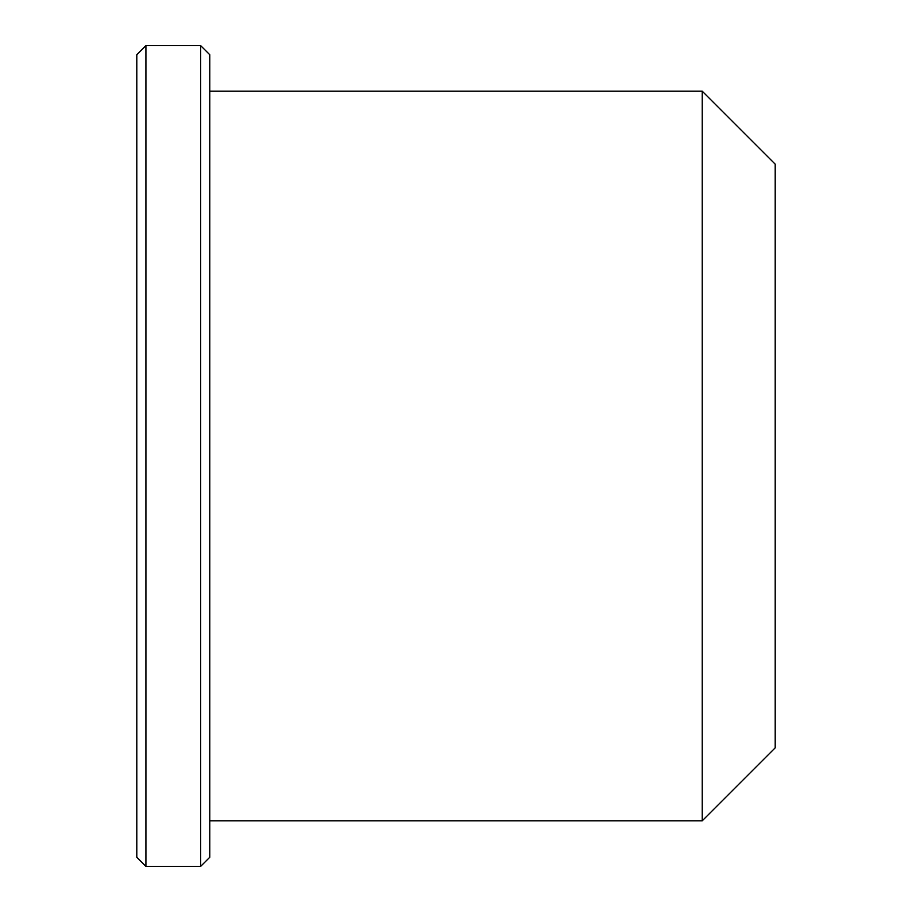 <?xml version="1.0" encoding="UTF-8"?>
<svg xmlns="http://www.w3.org/2000/svg" width="912" height="912" viewBox="0 0 912 912"><rect width="100%" height="100%" fill="white"/><g stroke="black" fill="none" stroke-linecap="round" stroke-linejoin="round"><path stroke-width="1.37" d="M209.76 91.2L702.24 91.2L702.24 820.8L209.76 820.8M209.76 857.28L209.76 54.72L200.64 45.6L200.64 866.4L209.76 857.28M145.92 866.4L136.8 857.28L136.8 54.72L145.92 45.6L145.92 866.4L200.64 866.4M702.24 91.2L775.2 164.16L775.2 747.84L702.24 820.8M145.92 45.6L200.64 45.6"/></g></svg>
